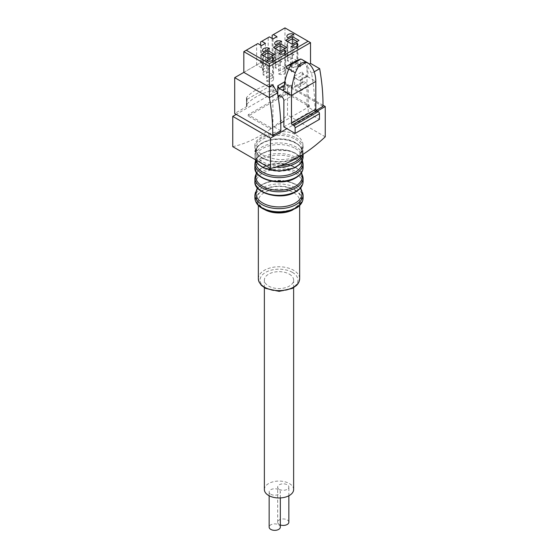 <?xml version="1.0" encoding="UTF-8"?>
<svg xmlns="http://www.w3.org/2000/svg" width="558" height="558" viewBox="0 0 558 558"><rect width="100%" height="100%" fill="white"/><g stroke="black" fill="none" stroke-linecap="round" stroke-linejoin="round"><path stroke-width="0.42" stroke-dasharray="2.79 2.09" d="M232.749 146.656A129.1 74.535 120 0 0 287.523 115.032L287.523 84.753L236.215 114.369M325.251 136.815L287.523 115.032M296.04 134.897C300.616 137.728 302.973 141.314 303.099 145.666C301.662 155.27 293.634 159.909 279.007 159.581C264.38 157.565 256.345 152.927 254.901 145.666C253.841 136.054 282.188 126.464 296.04 134.897M280.737 123.102L270.574 128.968L248.233 116.071L287 93.695L309.334 106.585L283.869 121.295M248.233 116.071L248.233 114.669L287 92.286L287 93.695M296.131 78.727L299.172 80.485A2.148 1.242 -120 0 0 300.253 80.589A2.148 1.242 -120 0 0 300.692 79.606L300.692 90.849A3.013 1.737 -120 0 0 298.565 87.16L296.737 86.106A3.013 1.737 -120 0 0 295.231 85.953A3.013 1.737 -120 0 0 294.61 87.334L294.61 76.09A2.148 1.242 -120 0 0 296.131 78.727L303.65 74.388L302.129 73.51A43.036 24.845 120 0 0 302.087 71.773L303.65 74.388L306.691 76.139L307.751 76.23L308.176 75.288A43.036 24.845 120 0 0 303.28 60.689A11.962 6.905 120 0 0 302.024 59.56M296.737 86.106L304.256 81.761A3.013 1.737 -120 0 0 302.75 81.614A3.013 1.737 -120 0 0 302.129 82.996L302.129 73.51M285.298 81.468L285.298 92.712A3.013 1.737 60 0 1 285.919 91.331A3.013 1.737 60 0 1 287.426 91.477L289.253 92.53A3.013 1.737 60 0 1 291.388 96.22L291.388 84.976A2.148 1.242 60 0 1 290.941 85.967A2.148 1.242 60 0 1 289.86 85.855L286.819 84.098A2.148 1.242 60 0 1 285.298 81.468L284.838 81.733M278.01 96.081A3.013 1.737 -120 0 0 277.779 97.05L277.779 94.748M309.334 106.585L309.334 105.183L287 92.286M316.253 110.324L314.907 111.105L306.998 106.536L309.334 105.183M306.998 106.536L306.998 65.425L309.397 64.037M272.911 85.102L272.911 126.213L270.574 127.566L270.574 128.968M270.574 127.566L248.233 114.669M272.855 74.877L267.986 72.066L263.118 74.877L267.986 77.688L272.855 74.877L272.855 55.549L274.682 54.496M267.986 77.688L267.986 58.36L261.29 54.496M285.026 67.853L280.158 65.042L275.289 67.853L280.158 70.664L285.026 67.853L285.026 48.525L286.854 47.472M280.158 70.664L280.158 51.336L273.462 47.472M297.198 60.822L292.329 58.011L287.461 60.822L292.329 63.633L297.198 60.822L297.198 41.494L299.025 40.441M292.329 63.633L292.329 44.305L285.633 40.441M272.151 35.294L284.964 27.9L284.964 84.467L273.162 91.282A1.723 0.99 0 0 1 271.021 91.421A1.723 0.99 0 0 0 269.312 91.373A51.636 29.811 0 0 0 246.65 104.458A1.723 0.99 0 0 0 246.462 104.904A1.723 0.99 0 0 0 246.734 105.441A1.723 0.99 0 0 1 247.006 105.971A1.723 0.99 0 0 1 246.496 106.676L234.695 113.49M243.825 51.65L257.852 43.552M260.593 41.969L269.416 36.877M272.151 38.46L272.151 56.023L284.964 48.63L234.695 77.653M243.825 72.38L256.638 64.986L256.638 44.256M260.593 45.135L260.593 62.705L268.196 58.311L268.196 37.581M286.519 68.376L295.824 63.005L295.824 60.892M288.73 69.206L289.958 69.666L299.269 64.289L295.824 63.005M291.388 64.456L291.388 71.87A1.723 0.99 -120 0 0 289.958 69.666M299.269 64.289A1.723 0.99 60 0 1 300.692 66.5L300.692 59.078M304.256 81.761L306.084 82.821A3.013 1.737 -120 0 1 308.211 86.504L308.211 112.862L319.469 119.356M309.753 64.428L303.28 60.689M322.998 106.432L284.964 84.467M280.827 130.781L272.911 126.213M314.907 111.105A185.814 107.282 -120 0 0 311.559 73.328L314.196 71.808M311.559 73.328L306.998 65.425M256.638 64.986L260.593 62.705L265.399 65.481L261.444 67.762L256.638 64.986M273.008 38.948L273.008 61.087L268.196 58.311L272.151 56.023L276.963 58.799L276.963 36.668M246.734 98.41A1.723 0.99 0 0 1 246.462 97.88A1.723 0.99 0 0 1 246.65 97.427A51.636 29.811 0 0 1 269.312 84.342A1.723 0.99 0 0 1 271.021 84.391A1.723 0.99 0 0 0 273.162 84.258L246.496 99.652A1.723 0.99 0 0 0 247.006 98.947A1.723 0.99 0 0 0 246.734 98.41L246.734 105.441M310.527 42.659L284.964 27.9M310.527 63.389L319.65 68.655M283.869 126.91L308.211 112.862M265.399 43.343L265.399 65.481M261.444 45.623L261.444 67.762M273.008 61.087L276.963 58.799M293.829 54.684A4.304 2.483 0 0 0 289.288 54.405A4.304 2.483 0 0 0 286.868 56.644A4.304 2.483 0 0 0 287.788 58.172L293.829 54.684L293.829 34.31M287.788 58.172L287.788 37.798M278.777 74.054A4.304 2.483 0 0 0 283.318 74.333A4.304 2.483 0 0 0 285.738 72.101A4.304 2.483 0 0 0 284.817 70.566L278.777 74.054L278.777 53.68M284.817 70.566L284.817 53.254M266.605 81.084A4.304 2.483 0 0 0 271.146 81.363A4.304 2.483 0 0 0 273.566 79.131A4.304 2.483 0 0 0 272.646 77.597L266.605 81.084L266.605 60.703M272.646 77.597L272.646 60.285M290.948 67.03A4.304 2.483 0 0 0 295.489 67.309A4.304 2.483 0 0 0 297.909 65.077A4.304 2.483 0 0 0 296.989 63.542L290.948 67.03L290.948 46.649M296.989 63.542L296.989 46.23M281.657 61.715A4.304 2.483 0 0 0 277.117 61.436A4.304 2.483 0 0 0 274.696 63.668A4.304 2.483 0 0 0 275.617 65.202L281.657 61.715L281.657 41.334M275.617 65.202L275.617 44.821M269.486 68.739A4.304 2.483 0 0 0 264.945 68.46A4.304 2.483 0 0 0 262.525 70.699A4.304 2.483 0 0 0 263.446 72.226L269.486 68.739L269.486 48.365M263.446 72.226L263.446 51.852M263.118 74.877L263.118 55.549M267.986 72.066L267.986 58.36L272.855 55.549M275.289 67.853L275.289 48.525M280.158 65.042L280.158 51.336L285.026 48.525M287.461 60.822L287.461 41.494M292.329 58.011L292.329 44.305L297.198 41.494M317.342 111.105L286.91 128.668M323.005 105.239L287.523 84.753M295.377 139.27A23.164 13.371 180 0 1 301.459 152.006A23.164 13.371 180 0 1 279 162.099A23.164 13.371 180 0 1 256.541 152.006A23.164 13.371 180 0 1 267.561 137.101A23.164 13.371 180 0 1 295.377 139.27M280.36 165.628A23.199 13.392 180 0 1 256.589 148.805A23.199 13.392 180 0 1 272.988 139.326A23.199 13.392 180 0 1 295.405 142.792A23.199 13.392 180 0 1 301.411 148.805A23.199 13.392 180 0 1 301.627 155.222M295.308 148.463A23.066 13.315 180 0 1 301.55 160.69A23.066 13.315 180 0 1 279 171.201A23.066 13.315 180 0 1 256.45 160.69A23.066 13.315 180 0 1 267.966 146.189A23.066 13.315 180 0 1 295.308 148.463M256.059 161.325A23.066 13.315 180 0 1 256.45 159.895A23.066 13.315 180 0 1 272.485 149.928A23.066 13.315 180 0 1 295.308 153.29A23.066 13.315 180 0 1 301.55 159.895A23.066 13.315 180 0 1 301.941 161.325M295.328 159.058A23.094 13.336 180 0 1 301.306 171.934A23.094 13.336 180 0 1 279 181.824A23.094 13.336 180 0 1 256.694 171.934A23.094 13.336 180 0 1 267.456 156.938A23.094 13.336 180 0 1 295.328 159.058M256.687 171.934L256.687 173.245A23.164 13.378 180 0 1 256.694 173.238A23.164 13.378 180 0 1 295.377 167.393A23.164 13.378 180 0 1 301.306 173.238A23.164 13.378 180 0 1 301.306 173.245L301.306 171.934M295.21 173.133A22.927 13.239 180 0 1 301.222 185.758A22.927 13.239 180 0 1 279 195.732A22.927 13.239 180 0 1 256.778 185.758A22.927 13.239 180 0 1 267.659 170.992A22.927 13.239 180 0 1 295.21 173.133M256.771 190.362A22.962 13.252 180 0 1 272.96 180.89A22.962 13.252 180 0 1 295.238 184.307A22.962 13.252 180 0 1 301.229 190.362M289.344 274.131A14.634 8.447 180 0 1 293.634 280.109A14.634 8.447 180 0 1 279 288.556A14.634 8.447 180 0 1 264.366 280.109A14.634 8.447 180 0 1 273.399 272.304A14.634 8.447 180 0 1 289.344 274.131M264.366 489.519A14.634 8.447 180 0 1 273.399 481.714A14.634 8.447 180 0 1 289.344 483.549A14.634 8.447 180 0 1 293.634 489.519M270.783 494.262A5.594 3.229 0 0 0 276.88 494.967A5.594 3.229 0 0 0 280.332 491.982A5.594 3.229 0 0 0 274.738 488.752A5.594 3.229 0 0 0 269.144 491.982A5.594 3.229 0 0 0 270.783 494.262M279.307 489.345A5.594 3.229 0 0 0 285.403 490.043A5.594 3.229 0 0 0 288.856 487.057A5.594 3.229 0 0 0 283.262 483.828A5.594 3.229 0 0 0 277.668 487.057A5.594 3.229 0 0 0 279.307 489.345M288.856 522.197A5.594 3.229 0 0 0 283.262 518.968A5.594 3.229 0 0 0 277.668 522.197A5.594 3.229 0 0 0 279.307 524.478A5.594 3.229 0 0 0 280.332 524.952M280.332 527.115A5.594 3.229 0 0 0 274.738 523.885A5.594 3.229 0 0 0 269.144 527.115M294.61 87.334L302.129 82.996M294.61 76.09L302.087 71.773M277.779 97.05L278.135 96.848M287.426 91.477L285.298 92.712M291.388 71.87L300.692 66.5M291.388 84.976L289.86 85.855M300.692 79.606L308.176 75.288M299.172 80.485L306.691 76.139L315.821 81.412M284.21 85.604L286.819 84.098M281.741 96.869L289.253 92.53M298.565 87.16L306.084 82.821M283.869 100.559L291.388 96.22M300.692 90.849L308.211 86.504M273.162 84.258L273.162 91.282M246.496 99.652L246.496 106.676M271.021 84.391L271.021 91.421M269.312 84.342L269.312 91.373M246.65 97.427L246.65 104.458M296.04 137.875A24.099 13.915 180 0 1 303.099 147.717A24.099 13.915 180 0 1 279 161.625A24.099 13.915 180 0 1 254.901 147.717A24.099 13.915 180 0 1 269.779 134.862A24.099 13.915 180 0 1 296.04 137.875M275.91 167.065A24.099 13.915 180 0 1 254.901 153.269A24.099 13.915 180 0 1 269.779 140.414A24.099 13.915 180 0 1 296.04 143.427A24.099 13.915 180 0 1 303.099 153.269A24.099 13.915 180 0 1 303.029 154.336M255.431 159.748A24.099 13.915 180 0 1 254.901 156.847A24.099 13.915 180 0 1 269.779 143.999A24.099 13.915 180 0 1 296.04 147.012A24.099 13.915 180 0 1 303.099 156.847M254.901 163.738A24.099 13.915 180 0 1 269.779 150.883A24.099 13.915 180 0 1 296.04 153.896A24.099 13.915 180 0 1 303.099 163.738M254.901 167.463A24.099 13.915 180 0 1 269.779 154.608A24.099 13.915 180 0 1 296.04 157.621A24.099 13.915 180 0 1 303.099 167.463M254.901 177.863A24.099 13.915 180 0 1 269.779 165.008A24.099 13.915 180 0 1 296.04 168.021A24.099 13.915 180 0 1 303.099 177.863M254.901 181.448A24.099 13.915 180 0 1 269.779 168.593A24.099 13.915 180 0 1 296.04 171.606A24.099 13.915 180 0 1 303.099 181.448M254.901 194.728A24.099 13.915 180 0 1 269.779 181.873A24.099 13.915 180 0 1 296.04 184.886A24.099 13.915 180 0 1 303.099 194.728M254.901 197.888A24.099 13.915 180 0 1 269.779 185.033A24.099 13.915 180 0 1 296.04 188.053A24.099 13.915 180 0 1 303.099 197.888M295.091 189.971A22.752 13.141 180 0 1 284.887 211.949A22.752 13.141 180 0 1 257.022 195.858A22.752 13.141 180 0 1 295.091 189.971M294.791 190.222A22.334 12.897 180 0 1 284.782 211.796A22.334 12.897 180 0 1 257.426 195.998A22.334 12.897 180 0 1 294.791 190.222M265.315 209.982A20.653 11.927 180 0 1 258.347 201.054A20.653 11.927 180 0 1 271.097 190.034A20.653 11.927 180 0 1 293.606 192.622A20.653 11.927 180 0 1 299.653 201.054A20.653 11.927 180 0 1 292.685 209.982M258.347 278.7A20.653 11.927 180 0 1 271.097 267.687A20.653 11.927 180 0 1 293.606 270.267A20.653 11.927 180 0 1 299.653 278.7M292.392 272.381A18.937 10.93 180 0 1 283.903 290.669A18.937 10.93 180 0 1 260.712 277.277A18.937 10.93 180 0 1 292.392 272.381M283.443 90.291L290.941 85.967M300.253 80.589L307.744 76.258M278.407 95.669L285.919 91.331M295.231 85.953L302.75 81.614M246.462 97.88L246.462 104.904M247.006 98.947L247.006 105.971M286.868 56.644L286.868 36.263M285.738 72.101L285.738 51.72M273.566 79.131L273.566 58.75M297.909 65.077L297.909 44.696M274.696 63.668L274.696 43.287M262.525 70.699L262.525 50.318M254.901 145.666L254.901 147.717C252.823 166.305 305.184 166.298 303.099 147.717L303.099 145.666M301.411 148.805L301.459 152.006M256.589 148.805L256.541 152.006M303.099 154.287L303.099 153.269C303.05 149.237 300.609 145.764 295.775 142.834C281.637 133.767 253.388 141.286 254.901 153.269L255.369 159.714M301.55 159.895L301.55 160.69M256.45 159.895L256.45 160.69M302.422 160.292L295.775 153.311L289.156 150.604L269.068 150.541L261.486 153.757L258.368 156.205L255.578 160.292M301.522 172.659L295.775 167.435L285.536 163.933L273.678 163.752L263.139 166.933L256.478 172.659M300.783 187.683L301.222 185.758M257.217 187.683L256.778 185.758M300.79 188.492L295.775 184.3L288.465 181.413L269.486 181.427L261.353 184.831L257.21 188.492M299.653 205.504L299.653 201.054C300.337 203.809 297.393 206.795 290.837 210.017L278.442 212.061C265.322 210.582 258.626 206.913 258.347 201.054L258.347 205.504M264.366 280.109L264.366 287.698M293.634 280.109L293.634 287.698M288.856 495.762L288.856 487.057M277.668 522.197L277.668 487.057M280.332 497.931L280.332 491.982M269.144 495.762L269.144 491.982"/><path stroke-width="0.84" d="M286.91 128.668L270.477 138.154L270.477 168.439A129.1 74.535 120 0 0 325.251 136.815L325.251 106.536L317.342 111.105M270.477 168.439L232.749 146.656L232.749 116.371L236.215 114.369M277.779 94.748L277.779 87.564A43.036 24.845 120 0 1 277.821 85.786L284.838 81.733M283.869 121.295L280.737 123.102M309.397 64.037L310.527 63.389L310.527 42.659L284.964 27.9L272.151 35.294L272.151 38.46M243.825 51.65L269.381 66.409L269.381 97.678A185.814 107.282 60 0 1 272.729 135.454L234.695 113.49L234.695 77.653L243.825 72.38L243.825 51.65L246.259 50.248L269.381 63.598L269.381 66.409L310.527 42.659M243.825 72.38L269.381 87.139L272.911 85.102L277.479 93.005A185.814 107.282 60 0 1 280.827 130.781L272.729 135.454M267.986 50.632L261.29 54.496L267.986 58.36L274.682 54.496L267.986 50.632L267.986 52.738L272.855 55.549M280.158 43.608L273.462 47.472L280.158 51.336L286.854 47.472L280.158 43.608L280.158 45.714L285.026 48.525M292.329 36.577L285.633 40.441L292.329 44.305L299.025 40.441L292.329 36.577L292.329 38.683L297.198 41.494M246.259 50.248L257.852 43.552L261.444 45.623L265.399 43.343L261.807 41.271L269.416 36.877L273.008 38.948L276.963 36.668L273.371 34.596M269.381 63.598L308.093 41.25M293.829 34.31A4.304 2.483 0 0 0 289.288 34.031A4.304 2.483 0 0 0 286.868 36.263A4.304 2.483 0 0 0 287.788 37.798L293.829 34.31M284.817 50.192L278.777 53.68A4.304 2.483 0 0 0 283.318 53.959A4.304 2.483 0 0 0 285.738 51.72A4.304 2.483 0 0 0 284.817 50.192L284.817 53.254M272.646 57.216L266.605 60.703A4.304 2.483 0 0 0 271.146 60.982A4.304 2.483 0 0 0 273.566 58.75A4.304 2.483 0 0 0 272.646 57.216L272.646 60.285M296.989 43.161L290.948 46.649A4.304 2.483 0 0 0 295.489 46.928A4.304 2.483 0 0 0 297.909 44.696A4.304 2.483 0 0 0 296.989 43.161L296.989 46.23M281.657 41.334A4.304 2.483 0 0 0 277.117 41.055A4.304 2.483 0 0 0 274.696 43.287A4.304 2.483 0 0 0 275.617 44.821L281.657 41.334M269.486 48.365A4.304 2.483 0 0 0 264.945 48.086A4.304 2.483 0 0 0 262.525 50.318A4.304 2.483 0 0 0 263.446 51.852L269.486 48.365M261.807 41.271L260.593 41.969L260.593 45.135M295.824 60.892L300.602 59.022C299.702 59.957 296.598 61.75 291.29 64.4L286.519 66.269L295.824 60.892M286.519 66.269L286.519 68.376L288.73 69.206M291.29 64.4L291.388 64.456A11.962 6.905 120 0 0 288.8 69.052A43.036 24.845 120 0 0 283.903 89.294L283.415 90.277L282.348 90.194L279.307 88.436L277.821 85.786M278.135 96.848L279.914 95.816A3.013 1.737 -120 0 0 278.407 95.669A3.013 1.737 -120 0 0 278.01 96.081M279.914 95.816L281.741 96.869A3.013 1.737 -120 0 1 283.869 100.559L283.869 126.91L295.126 133.411L295.126 127.789A1.723 0.99 -120 0 0 293.913 125.683L292.392 124.804L316.735 110.749A1.29 0.746 -120 0 1 315.821 109.173L315.821 81.412C315.737 74.444 313.715 68.787 309.753 64.428L308.26 63.166L305.951 62.468C302.394 61.966 299.786 63.473 298.125 66.981L295.266 72.791L288.8 69.052M308.19 63.124L302.024 59.56A11.962 6.905 120 0 0 300.692 59.078L300.602 59.022M316.253 110.324L322.998 106.432A185.814 107.282 -120 0 0 319.65 68.655L310.527 63.389M314.196 71.808L319.65 68.655M234.695 77.653L269.381 97.678L277.479 93.005M295.266 72.791C292.741 80.896 291.478 88.457 291.478 95.467L291.478 123.227A1.29 0.746 -120 0 0 292.392 124.804M295.126 133.411L319.469 119.356L319.469 113.734A1.723 0.99 -120 0 0 318.255 111.628L316.735 110.749M267.986 58.36L267.986 52.738L263.118 55.549M280.158 51.336L280.158 45.714L275.289 48.525M292.329 44.305L292.329 38.683L287.461 41.494M270.477 138.154L232.749 116.371M325.251 106.536L323.005 105.239M301.627 155.222A23.199 13.392 180 0 1 280.36 165.628M301.941 161.325A23.066 13.315 180 0 1 279 176.021A23.066 13.315 180 0 1 256.059 161.325M301.306 173.238L301.313 173.245A23.164 13.378 180 0 1 279 190.222A23.164 13.378 180 0 1 256.694 173.245L256.743 173.064M300.783 187.683L301.229 190.362A22.962 13.252 180 0 1 279 206.934A22.962 13.252 180 0 1 256.771 190.362L257.217 187.683M293.634 287.698L293.634 489.519A14.634 8.447 180 0 1 279 497.966A14.634 8.447 180 0 1 264.366 489.519L264.366 287.698M280.332 524.952A5.594 3.229 0 0 0 285.989 525.015A5.594 3.229 0 0 0 288.856 522.197L288.856 495.762M269.144 495.762L269.144 527.115A5.594 3.229 0 0 0 270.783 529.403A5.594 3.229 0 0 0 276.88 530.1A5.594 3.229 0 0 0 280.332 527.115L280.332 497.931M315.821 81.412L291.478 95.467L282.348 90.194L283.903 89.294M277.779 87.564L279.307 88.436L284.21 85.604M298.125 66.981L305.951 62.468M295.126 127.789L319.469 113.734M293.913 125.683L318.255 111.628M291.478 123.227L315.821 109.173M303.029 154.336A24.099 13.915 180 0 1 275.91 167.065M303.099 154.287L303.099 156.847A24.099 13.915 180 0 1 281.525 170.685A24.099 13.915 180 0 1 255.431 159.748M302.422 160.292L303.099 163.738A24.099 13.915 180 0 1 279 177.646A24.099 13.915 180 0 1 254.901 163.738L254.901 167.463A24.099 13.915 180 0 0 279 181.371A24.099 13.915 180 0 0 303.099 167.463C303.029 171.794 300.253 175.449 294.777 178.434C280.214 186.749 253.478 179.069 254.901 167.463M301.522 172.659L303.099 177.863A24.099 13.915 180 0 1 279 191.778A24.099 13.915 180 0 1 254.901 177.863L254.901 181.448A24.099 13.915 180 0 0 279 195.356A24.099 13.915 180 0 0 303.099 181.448C303.029 185.751 300.288 189.392 294.861 192.371C280.332 200.754 253.471 193.089 254.901 181.448M300.79 188.492L303.099 194.728A24.099 13.915 180 0 1 279 208.643A24.099 13.915 180 0 1 254.901 194.728L254.901 197.888A24.099 13.915 180 0 0 279 211.803A24.099 13.915 180 0 0 303.099 197.888C303.057 201.591 301.034 204.849 297.044 207.66L290.669 210.729C284.894 212.577 278.833 212.996 272.485 211.998C261.332 209.662 255.473 204.96 254.901 197.888M292.685 209.982A20.653 11.927 180 0 1 265.315 209.982M299.653 205.504L299.653 278.7A20.653 11.927 180 0 1 279 290.627A20.653 11.927 180 0 1 258.347 278.7L258.347 205.504M303.099 156.847L302.485 160.132L301.404 162.232L299.667 164.338L294.784 167.819L279.188 171.306L263.243 167.832L258.396 164.408L255.369 159.714M255.578 160.292L254.901 163.738M303.099 163.738L303.099 167.463M256.478 172.659L254.901 177.863M303.099 177.863L303.099 181.448M257.21 188.492L254.901 194.728M303.099 194.728L303.099 197.888M299.653 278.7L299.053 281.783L298.098 283.59L296.668 285.333L292.329 288.423L279.112 291.353L265.594 288.381L261.36 285.361L258.947 281.783L258.347 278.7"/></g></svg>
